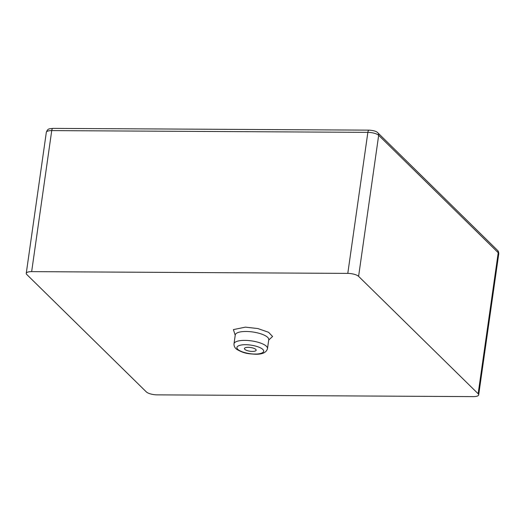 <?xml version="1.0" encoding="UTF-8"?>
<svg xmlns="http://www.w3.org/2000/svg" width="525" height="525" viewBox="0 0 525 525"><rect width="100%" height="100%" fill="white"/><g stroke="black" fill="none" stroke-linecap="round" stroke-linejoin="round"><path stroke-width="0.79" d="M235.213 335.272L233.408 329.608L245.346 327.141L257.854 328.552L268.57 332.292L272.573 336.499L268.708 340.036M248.22 347.333A5.919 1.877 8.1 0 1 256.154 350.208A5.919 1.877 8.1 0 1 252.368 351.415A5.919 1.877 8.1 0 1 244.433 348.541A5.919 1.877 8.1 0 1 248.22 347.333M369.068 130.141C373.695 130.463 376.642 131.375 377.902 132.877A3.386 2.947 134.5 0 1 378.669 135.312A8.459 2.684 -171.9 0 0 367.861 132.359A3.386 1.267 -89.7 0 1 369.068 130.141L52.933 128.382A3.386 1.267 90.3 0 0 51.732 130.6L367.861 132.359L347.793 273.394L31.658 271.635L51.732 130.6A8.459 2.684 -171.9 0 0 46.325 132.32L26.25 273.354A8.459 2.684 8.1 0 0 26.782 274.503L146.331 391.906A8.459 2.684 8.1 0 0 157.139 394.859L473.268 396.618A8.459 2.684 8.1 0 0 478.675 394.898A8.459 2.684 8.1 0 0 478.144 393.75L358.595 276.347L378.669 135.312L498.218 252.715L478.144 393.75M347.793 273.394A8.459 2.684 8.1 0 1 358.595 276.347M26.25 273.354A8.459 2.684 8.1 0 1 31.658 271.635M267.494 348.58C266.431 352.518 262.421 354.401 255.472 354.237C249.723 353.824 244.663 354.001 236.808 349.374C234.813 347.911 233.874 346.054 233.999 343.816A16.918 5.368 8.1 0 1 244.814 340.377A16.918 5.368 8.1 0 1 267.494 348.58L268.761 339.688A16.918 5.368 -171.9 0 0 246.081 331.478A16.918 5.368 -171.9 0 0 235.266 334.917L235.357 334.563M245.549 344.715C249.027 344.551 259.16 345.995 262.841 349.447C266.182 352.892 258.897 354.244 255.038 354.034C251.56 354.198 241.434 352.754 237.746 349.302C234.406 345.857 241.69 344.505 245.549 344.715M498.75 253.864A8.459 2.684 -171.9 0 0 498.218 252.715A3.386 2.947 -45.5 0 0 497.451 250.287C498.337 250.983 498.77 252.177 498.75 253.864L478.675 394.898M233.999 343.816L235.266 334.917M268.761 339.688L268.774 339.314M377.902 132.877L497.451 250.287M52.933 128.382C48.753 128.914 47.775 128.513 46.325 132.32"/></g></svg>
